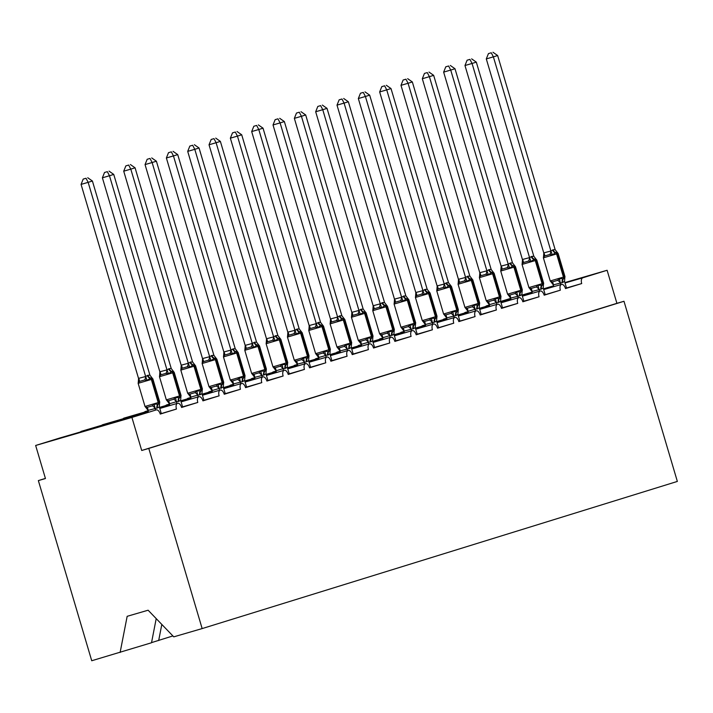 <?xml version="1.0" encoding="UTF-8"?>
<svg xmlns="http://www.w3.org/2000/svg" width="713" height="713" viewBox="0 0 713 713"><rect width="100%" height="100%" fill="white"/><g stroke="black" fill="none" stroke-linecap="round" stroke-linejoin="round"><path stroke-width="1.07" d="M156.209 618.626L151.512 642.761L91.727 660.746L38.359 480.589L45.445 478.53L35.65 445.473L59.963 437.942A5.169 2.683 73.8 0 1 59.99 437.934A5.169 2.683 73.8 0 1 60.008 437.934M45.409 478.414L38.359 480.589M564.901 282.571L607.111 270.272L616.905 303.328L141.709 450.482L131.914 417.426L156.236 409.904A5.169 2.683 73.8 0 0 156.236 409.904A5.169 2.683 73.8 0 1 160.256 414.066L176.468 409.048A5.169 2.683 -106.2 0 1 177.582 403.291A5.169 2.683 -106.2 0 1 181.592 407.462L197.795 402.444A5.169 2.683 -106.2 0 1 198.909 396.686A5.169 2.683 -106.2 0 1 202.92 400.858L219.123 395.84A5.169 2.683 -106.2 0 1 220.237 390.082A5.169 2.683 -106.2 0 1 224.247 394.253L240.45 389.236A5.169 2.683 -106.2 0 1 241.564 383.478A5.169 2.683 -106.2 0 1 245.575 387.649L261.787 382.631A5.169 2.683 -106.2 0 1 262.892 376.865A5.169 2.683 -106.2 0 1 266.903 381.045L283.114 376.018A5.169 2.683 -106.2 0 1 284.229 370.261A5.169 2.683 -106.2 0 1 288.23 374.441L304.442 369.414A5.169 2.683 -106.2 0 1 305.556 363.657A5.169 2.683 -106.2 0 1 309.558 367.837L325.77 362.81A5.169 2.683 -106.2 0 1 326.884 357.053A5.169 2.683 -106.2 0 1 330.885 361.224L347.097 356.206A5.169 2.683 -106.2 0 1 348.211 350.448A5.169 2.683 -106.2 0 1 352.213 354.619L368.425 349.602A5.169 2.683 -106.2 0 1 369.539 343.844A5.169 2.683 -106.2 0 1 373.541 348.015L389.753 342.998A5.169 2.683 -106.2 0 1 390.867 337.24A5.169 2.683 -106.2 0 1 394.868 341.411L411.08 336.393A5.169 2.683 -106.2 0 1 412.194 330.636A5.169 2.683 -106.2 0 1 416.205 334.807L432.408 329.789A5.169 2.683 -106.2 0 1 433.522 324.032A5.169 2.683 -106.2 0 1 437.532 328.203L453.735 323.185A5.169 2.683 -106.2 0 1 454.849 317.428A5.169 2.683 -106.2 0 1 458.86 321.599L475.063 316.581A5.169 2.683 -106.2 0 1 476.177 310.823A5.169 2.683 -106.2 0 1 480.188 314.994L496.4 309.977A5.169 2.683 -106.2 0 1 497.505 304.219A5.169 2.683 -106.2 0 1 501.515 308.39L517.727 303.373A5.169 2.683 -106.2 0 1 518.841 297.615A5.169 2.683 -106.2 0 1 522.843 301.786L539.055 296.768A5.169 2.683 -106.2 0 1 540.169 291.011A5.169 2.683 -106.2 0 1 544.171 295.182L560.382 290.164L544.126 295.022M560.382 290.164A5.169 2.683 -106.2 0 1 561.496 284.407A5.169 2.683 -106.2 0 1 565.498 288.578L581.71 283.56L566.505 287.981M581.71 283.56A5.169 2.683 -106.2 0 1 582.797 277.803L565.026 282.981M539.055 296.768L523.85 301.198M517.727 303.373L502.522 307.802M496.4 309.977L481.195 314.406M475.063 316.581L458.807 321.447M453.735 323.185L437.479 328.051M432.408 329.789L417.203 334.219M411.08 336.393L395.875 340.823M389.753 342.998L374.548 347.427M368.425 349.602L353.22 354.031M347.097 356.206L331.893 360.635M325.77 362.81L310.565 367.24M304.442 369.414L289.237 373.844M283.114 376.018L267.91 380.448M261.787 382.631L246.582 387.052M240.45 389.236L225.255 393.665M219.123 395.84L203.918 400.269M197.795 402.444L182.59 406.873M151.539 642.618L172.885 635.934M148.42 411.784L129.383 417.328M130.488 417.399L59.963 437.942M176.468 409.048L160.211 413.914M566.514 288.016L565.454 288.417M523.859 301.225L522.798 301.635M502.531 307.829L501.471 308.239M481.204 314.433L480.143 314.843M417.212 334.245L416.151 334.655M395.884 340.85L394.824 341.26M374.557 347.454L373.496 347.864M353.229 354.067L352.169 354.468M331.901 360.671L330.841 361.072M310.574 367.275L309.513 367.676M289.246 373.879L288.186 374.28M267.919 380.484L266.858 380.885M246.591 387.088L245.53 387.489M225.263 393.692L224.194 394.093M203.927 400.296L202.866 400.706M182.599 406.9L181.539 407.31M158.678 640.541L161.815 624.436M607.111 270.272L582.797 277.803M464.368 313.087A5.169 2.683 -106.2 0 1 465.224 312.446L468.022 311.634M485.696 306.483A5.169 2.683 -106.2 0 1 486.533 305.85L489.341 304.977M510.668 298.373L500.651 301.474M80.453 431.971A5.169 2.683 -106.2 0 1 81.318 431.329L148.322 411.463M101.79 425.367A5.169 2.683 -106.2 0 1 102.645 424.725L148.313 411.419M123.117 418.763A5.169 2.683 -106.2 0 1 123.973 418.121L148.206 411.062M144.445 412.159A5.169 2.683 -106.2 0 1 145.3 411.517L148.099 410.706M165.773 405.554A5.169 2.683 -106.2 0 1 166.628 404.913L169.427 404.102M187.1 398.95A5.169 2.683 -106.2 0 1 187.956 398.309L190.754 397.489M208.428 392.346A5.169 2.683 -106.2 0 1 209.283 391.704L212.082 390.884M229.755 385.742A5.169 2.683 -106.2 0 1 230.611 385.1L233.409 384.28M251.083 379.138A5.169 2.683 -106.2 0 1 251.939 378.496L254.737 377.676M272.411 372.534A5.169 2.683 -106.2 0 1 273.275 371.892L276.065 371.072M293.738 365.929A5.169 2.683 -106.2 0 1 294.603 365.288L297.401 364.468M315.066 359.316A5.169 2.683 -106.2 0 1 315.93 358.675L318.729 357.864M336.402 352.712A5.169 2.683 -106.2 0 1 337.258 352.07L340.056 351.259M357.73 346.108A5.169 2.683 -106.2 0 1 358.586 345.466L361.384 344.655M379.058 339.504A5.169 2.683 -106.2 0 1 379.913 338.862L382.712 338.051M400.385 332.9A5.169 2.683 -106.2 0 1 401.241 332.258L404.039 331.447M421.713 326.296A5.169 2.683 -106.2 0 1 422.568 325.654L425.367 324.843M443.04 319.691A5.169 2.683 -106.2 0 1 443.896 319.05L446.695 318.239M616.905 303.328L623.982 301.269L677.35 481.427L202.153 628.581L173.767 636.852L148.117 610.212L127.164 616.317L120.114 652.484M131.914 417.426L35.65 445.473M202.153 628.581L148.785 448.424L141.709 450.482M522.032 295.057L532.103 292.125M543.466 288.818L553.538 285.886M623.982 301.269L148.785 448.424M157.573 407.925A3.797 3.244 72.8 0 1 158.357 404.137L159.56 403.469L159.302 406.856L157.573 407.925L148.063 410.385L145.292 406.74L147.003 407.399L152.315 405.857L154.133 404.164L158.357 404.137A1.72 1.471 -107.2 0 0 158.714 402.426L159.73 402.087L159.552 403.478M147.903 375.27A3.797 3.244 72.8 0 0 150.621 378.033A1.72 1.471 -107.2 0 1 151.86 379.28L152.876 378.951L152.021 377.908L150.621 378.033L147.092 380.377L144.641 379.94L139.329 381.491L138.242 382.952L138.58 378.371L145.657 376.5L147.903 375.27L149.926 375.181L92.414 181.022L88.145 182.341L145.612 376.348M86.023 178.268L83.198 179.088L86.023 178.268L88.145 182.341L81.068 184.409L138.536 378.407M155.603 410.082L155.086 408.326M148.527 412.141L148.001 410.385M161.298 413.576L159.302 406.856M155.033 408.175L154.133 404.164M145.791 407.426L145.292 406.74M152.029 377.917L149.926 375.181M147.092 380.377L145.657 376.5M138.295 382.079L138.242 382.952M92.414 181.022L87.735 177.742M83.198 179.088L81.068 184.409M182.626 406.971L180.63 400.251L178.901 401.321A3.797 3.244 72.8 0 1 179.685 397.533L180.888 396.865L181.057 395.483L180.041 395.822A1.72 1.471 -107.2 0 1 179.685 397.533L175.46 397.56L173.642 399.253L168.33 400.795L166.619 400.136L169.4 403.781A3.797 1.863 94 0 0 168.33 400.795M169.231 368.666A3.797 3.244 72.8 0 0 171.949 371.428A1.72 1.471 -107.2 0 1 173.188 372.676L174.204 372.346L173.348 371.304L171.949 371.428L168.42 373.772L165.969 373.336L160.657 374.886L159.569 376.348L159.908 371.767L166.985 369.895L169.231 368.666L171.254 368.568L113.741 174.418L109.472 175.737L166.94 369.744M107.351 171.664L104.526 172.484L107.351 171.664L109.472 175.737L102.396 177.804L159.864 371.803M176.931 403.478L176.414 401.713L169.4 403.781M169.854 405.537L169.329 403.781M178.901 401.321L176.414 401.713M180.897 396.847L180.63 400.251M176.369 401.571L175.46 397.56M167.118 400.822L166.619 400.136M173.419 371.384L171.254 368.568M168.42 373.772L166.985 369.895M159.623 375.475L159.569 376.348M113.741 174.418L109.062 171.138M104.526 172.484L102.396 177.804M203.954 400.367L201.966 393.638L200.228 394.717A3.797 3.244 72.8 0 1 201.013 390.929L202.216 390.261L202.385 388.879L201.369 389.218A1.72 1.471 -107.2 0 1 201.013 390.929L196.788 390.956L194.97 392.649L189.658 394.191L187.947 393.531L190.727 397.177A3.797 1.863 94 0 0 189.658 394.191M190.558 362.061A3.797 3.244 72.8 0 0 193.276 364.824A1.72 1.471 -107.2 0 1 194.515 366.072L195.531 365.742L194.676 364.7L193.276 364.824L189.747 367.168L187.296 366.732L181.984 368.282L180.897 369.744L181.245 365.163L188.312 363.291L190.558 362.061L192.581 361.963L135.069 167.813L130.8 169.133L188.268 363.14M128.688 165.059L125.853 165.879L128.688 165.059L130.8 169.133L123.723 171.191L181.191 365.199M198.259 396.874L197.742 395.109L190.727 397.177M191.182 398.932L190.656 397.177M200.228 394.717L197.742 395.109M202.207 390.269L201.966 393.638M197.697 394.966L196.788 390.956M188.446 394.218L187.947 393.531M194.747 364.78L192.581 361.963M189.747 367.168L188.312 363.291M180.95 368.871L180.897 369.744M135.069 167.813L130.39 164.534M125.853 165.879L123.723 171.191M219.586 390.269L219.069 388.505L211.993 390.572L209.274 386.927L210.986 387.587L216.297 386.045L218.125 384.352L221.832 384.485L223.534 383.665M211.886 355.457A3.797 3.244 72.8 0 0 214.604 358.211A1.72 1.471 -107.2 0 1 215.843 359.468L216.859 359.138L216.003 358.095L214.604 358.211L211.075 360.564L208.624 360.127L203.312 361.678L202.225 363.14L202.572 358.559L209.64 356.687L211.886 355.457L213.909 355.359L156.397 161.209L152.127 162.528L209.595 356.536M150.015 158.455L147.181 159.275L150.015 158.455L152.127 162.528L145.051 164.587L202.519 358.594M212.51 392.328L211.993 390.572M225.281 393.763L223.294 387.034L219.069 388.505M223.552 383.639L223.294 387.034M219.025 388.362L218.125 384.352M209.774 387.614L209.274 386.927M216.075 358.176L213.909 355.359M211.075 360.564L209.64 356.687M202.278 362.266L202.225 363.14M156.397 161.209L151.717 157.929M147.181 159.275L145.051 164.587M242.883 381.5A3.797 3.244 72.8 0 1 243.668 377.721L244.871 377.043L244.621 380.43L242.883 381.5L233.383 383.968L230.602 380.323L232.322 380.983L237.625 379.432L239.452 377.747L243.668 377.721A1.72 1.471 -107.2 0 0 244.024 376.001L245.04 375.671L244.862 377.061M233.213 348.853A3.797 3.244 72.8 0 0 235.932 351.607A1.72 1.471 -107.2 0 1 237.171 352.864L238.187 352.534L237.331 351.491L235.932 351.607L232.402 353.96L229.951 353.523L224.64 355.074L223.552 356.536L223.9 351.955L230.967 350.083L233.213 348.853L235.237 348.755L177.724 154.605L173.455 155.924L230.923 349.931M171.343 151.851L168.509 152.671L171.343 151.851L173.455 155.924L166.379 157.983L223.846 351.99M240.914 383.665L240.397 381.901M233.837 385.724L233.32 383.968M246.609 387.159L244.621 380.43M240.352 381.758L239.452 377.747M231.101 381.009L230.602 380.323M237.402 351.562L235.237 348.755M232.402 353.96L230.967 350.083M223.606 355.653L223.552 356.536M177.724 154.605L173.045 151.325M168.509 152.671L166.379 157.983M264.211 374.895A3.797 3.244 72.8 0 1 264.995 371.116L266.199 370.439L265.949 373.826L264.211 374.895L254.71 377.364L251.93 373.719L253.65 374.378L258.962 372.828L260.78 371.143L264.995 371.116A1.72 1.471 -107.2 0 0 265.352 369.396L266.377 369.067L266.19 370.457M254.541 342.249A3.797 3.244 72.8 0 0 257.259 345.003A1.72 1.471 -107.2 0 1 258.498 346.26L259.523 345.93L258.659 344.887L257.259 345.003L253.73 347.356L251.279 346.919L245.967 348.461L244.88 349.931L245.227 345.35L252.295 343.479L254.541 342.249L256.564 342.151L199.052 148.001L194.783 149.32L252.25 343.327M192.67 145.247L189.836 146.067L192.67 145.247L194.783 149.32L187.706 151.379L245.174 345.386M262.241 377.061L261.724 375.296M255.165 379.12L254.648 377.364M267.936 380.555L265.949 373.826M261.68 375.154L260.78 371.143M252.429 374.405L251.93 373.719M258.667 344.887L256.564 342.151M253.73 347.356L252.295 343.479M244.933 349.049L244.88 349.931M199.052 148.001L194.373 144.712M189.836 146.067L187.706 151.379M289.264 373.951L287.277 367.222L285.539 368.291A3.797 3.244 72.8 0 1 286.323 364.512L287.526 363.835L287.704 362.462L286.679 362.792A1.72 1.471 -107.2 0 1 286.323 364.512L282.107 364.53L280.289 366.224L274.977 367.774L273.257 367.115L276.038 370.76A3.797 1.863 94 0 0 274.977 367.774M275.869 335.645A3.797 3.244 72.8 0 0 278.587 338.399A1.72 1.471 -107.2 0 1 279.826 339.655L280.851 339.326L279.986 338.283L278.587 338.399L275.058 340.752L272.607 340.315L267.295 341.857L266.216 343.327L266.555 338.746L273.623 336.866L275.869 335.645L277.892 335.547L220.379 141.397L216.11 142.716L273.578 336.723M213.998 138.643L211.173 139.463L213.998 138.643L216.11 142.716L209.034 144.775L266.502 338.782M283.578 370.457L283.052 368.692L276.038 370.76M276.492 372.516L275.976 370.76M285.539 368.291L283.052 368.692M287.535 363.817L287.277 367.222M283.008 368.55L282.107 364.53M273.756 367.801L273.257 367.115M280.057 338.354L277.892 335.547M275.058 340.752L273.623 336.866M266.261 342.445L266.216 343.327M220.379 141.397L215.7 138.108M211.173 139.463L209.034 144.775M306.866 361.687A3.797 3.244 72.8 0 1 307.651 357.908L308.854 357.231L308.604 360.618L306.866 361.687L297.366 364.156L294.585 360.511L296.305 361.17L301.617 359.619L303.435 357.926L307.651 357.908A1.72 1.471 -107.2 0 0 308.007 356.188L309.032 355.858L308.854 357.249M297.196 329.041A3.797 3.244 72.8 0 0 299.915 331.795A1.72 1.471 -107.2 0 1 301.153 333.051L302.178 332.721L301.314 331.679L299.915 331.795L296.385 334.147L293.934 333.711L288.631 335.253L287.544 336.723L287.883 332.142L294.95 330.262L297.196 329.041L299.219 328.943L241.707 134.793L237.447 136.112L294.915 330.119M235.326 132.039L232.5 132.859L235.326 132.039L237.447 136.112L230.361 138.17L287.829 332.178M304.906 363.853L304.38 362.088M297.82 365.912L297.303 364.147M310.592 367.347L308.604 360.618M304.335 361.937L303.435 357.926M295.093 361.197L294.585 360.511M301.394 331.75L299.219 328.943M296.385 334.147L294.95 330.262M287.589 335.841L287.544 336.723M241.707 134.793L237.028 131.504M232.5 132.859L230.361 138.17M326.233 357.249L325.707 355.484L318.631 357.543L315.912 353.906L317.633 354.566L322.944 353.015L324.763 351.322L328.47 351.464L330.181 350.644M318.524 322.436A3.797 3.244 72.8 0 0 321.251 325.19A1.72 1.471 -107.2 0 1 322.481 326.447L323.506 326.117L322.641 325.075L321.251 325.19L317.713 327.534L315.271 327.107L309.959 328.648L308.872 330.119L309.21 325.538L316.278 323.657L318.524 322.436L320.547 322.338L263.035 128.18L258.774 129.508L316.242 323.515M256.653 125.426L253.828 126.254L256.653 125.426L258.774 129.508L251.689 131.566L309.157 325.574M319.157 359.307L318.631 357.543M331.919 360.742L329.932 354.013L325.707 355.484M330.19 350.609L329.932 354.013M325.663 355.332L324.763 351.322M316.42 354.593L315.912 353.906M322.722 325.146L320.547 322.338M317.713 327.534L316.278 323.657M308.925 329.237L308.872 330.119M263.035 128.18L258.356 124.9M253.828 126.254L251.689 131.566M349.53 348.479A3.797 3.244 72.8 0 1 350.315 344.7L351.518 344.022L351.259 347.409L349.53 348.479L340.021 350.948L337.24 347.293L338.96 347.962L344.272 346.411L346.09 344.718L350.315 344.7A1.72 1.471 -107.2 0 0 350.662 342.98L351.687 342.65L351.509 344.031M339.851 315.823A3.797 3.244 72.8 0 0 342.579 318.586A1.72 1.471 -107.2 0 1 343.809 319.843L344.834 319.513L343.969 318.47L342.579 318.586L339.049 320.93L336.598 320.502L331.287 322.044L330.199 323.515L330.538 318.934L337.606 317.053L339.851 315.823L341.875 315.734L284.362 121.575L280.102 122.903L337.57 316.911M277.981 118.821L275.156 119.65L277.981 118.821L280.102 122.903L273.026 124.962L330.484 318.969M347.561 350.636L347.035 348.88M340.484 352.703L339.958 350.939M353.247 354.129L351.259 347.409M346.99 348.728L346.09 344.718M337.748 347.98L337.24 347.293M344.049 318.542L341.875 315.734M339.049 320.93L337.606 317.053M330.253 322.632L330.199 323.515M284.362 121.575L279.683 118.296M275.156 119.65L273.026 124.962M374.583 347.525L372.587 340.805L370.858 341.875A3.797 3.244 72.8 0 1 371.642 338.096L372.846 337.418L373.015 336.046L371.999 336.376A1.72 1.471 -107.2 0 1 371.642 338.096L367.418 338.114L365.6 339.807L360.288 341.358L358.568 340.689L361.348 344.343A3.797 1.863 94 0 0 360.288 341.358M361.188 309.219A3.797 3.244 72.8 0 0 363.906 311.982A1.72 1.471 -107.2 0 1 365.145 313.239L366.161 312.9L365.306 311.866L363.906 311.982L360.377 314.326L357.926 313.898L352.614 315.44L351.527 316.911L351.865 312.33L358.942 310.449L361.188 309.219L363.202 309.13L305.69 114.971L301.43 116.299L358.897 310.298M299.308 112.217L296.483 113.046L299.308 112.217L301.43 116.299L294.353 118.358L351.821 312.365M368.888 344.031L368.363 342.276L361.348 344.343M361.812 346.099L361.286 344.334M370.858 341.875L368.363 342.276M372.854 337.401L372.587 340.805M368.318 342.124L367.418 338.114M359.076 341.375L358.568 340.689M365.377 311.938L363.202 309.13M360.377 314.326L358.942 310.449M351.58 316.028L351.527 316.911M305.69 114.971L301.011 111.691M296.483 113.046L294.353 118.358M395.911 340.921L393.915 334.201L392.186 335.27A3.797 3.244 72.8 0 1 392.97 331.492L394.173 330.814L394.342 329.442L393.326 329.771A1.72 1.471 -107.2 0 1 392.97 331.492L388.745 331.509L386.927 333.203L381.615 334.754L379.904 334.085L382.676 337.739A3.797 1.863 94 0 0 381.615 334.754M382.516 302.615A3.797 3.244 72.8 0 0 385.234 305.378A1.72 1.471 -107.2 0 1 386.473 306.635L387.489 306.296L386.633 305.262L385.234 305.378L381.705 307.722L379.254 307.285L373.942 308.836L372.854 310.298L373.193 305.725L380.27 303.845L382.516 302.615L384.539 302.526L327.026 108.367L322.757 109.695L380.225 303.693M320.636 105.613L317.811 106.442L320.636 105.613L322.757 109.695L315.681 111.754L373.149 305.761M390.216 337.427L389.699 335.671L382.676 337.739M383.139 339.495L382.614 337.73M392.186 335.27L389.699 335.671M394.182 330.796L393.915 334.201M389.646 335.52L388.745 331.509M380.403 334.771L379.904 334.085M386.704 305.333L384.539 302.526M381.705 307.722L380.27 303.845M372.908 309.424L372.854 310.298M327.026 108.367L322.347 105.087M317.811 106.442L315.681 111.754M413.513 328.666A3.797 3.244 72.8 0 1 414.298 324.887L415.501 324.21L415.242 327.597L413.513 328.666L404.004 331.135L401.232 327.481L402.943 328.149L408.255 326.599L410.073 324.905L414.298 324.887A1.72 1.471 -107.2 0 0 414.654 323.167L415.67 322.837L415.492 324.219M403.843 296.011A3.797 3.244 72.8 0 0 406.562 298.774A1.72 1.471 -107.2 0 1 407.8 300.03L408.816 299.692L407.961 298.658L406.562 298.774L403.032 301.118L400.581 300.681L395.269 302.232L394.182 303.693L394.521 299.112L401.597 297.241L403.843 296.011L405.866 295.922L348.354 101.763L344.085 103.082L401.553 297.089M341.964 99.009L339.138 99.838L341.964 99.009L344.085 103.082L337.008 105.15L394.476 299.157M411.544 330.823L411.027 329.067M404.467 332.891L403.941 331.126M417.239 334.317L415.242 327.597M410.973 328.916L410.073 324.905M401.731 328.167L401.232 327.481M408.032 298.729L405.866 295.922M403.032 301.118L401.597 297.241M394.236 302.82L394.182 303.693M348.354 101.763L343.675 98.483M339.138 99.838L337.008 105.15M434.841 322.062A3.797 3.244 72.8 0 1 435.625 318.283L436.828 317.606L436.579 320.993L434.841 322.062L425.34 324.531L422.559 320.877L424.271 321.536L429.582 319.994L431.401 318.301L435.625 318.283A1.72 1.471 -107.2 0 0 435.982 316.563L436.998 316.233L436.819 317.615M425.171 289.407A3.797 3.244 72.8 0 0 427.889 292.17A1.72 1.471 -107.2 0 1 429.128 293.426L430.144 293.088L429.288 292.054L427.889 292.17L424.36 294.514L421.909 294.077L416.597 295.628L415.51 297.089L415.857 292.508L422.925 290.637L425.171 289.407L427.194 289.318L369.682 95.159L365.413 96.478L422.88 290.485M363.3 92.405L360.466 93.234L363.3 92.405L365.413 96.478L358.336 98.546L415.804 292.553M432.871 324.219L432.354 322.463M425.795 326.287L425.269 324.522M438.566 327.713L436.579 320.993M432.31 322.312L431.401 318.301M423.059 321.563L422.559 320.877M429.297 292.054L427.194 289.318M424.36 294.514L422.925 290.637M415.563 296.216L415.51 297.089M369.682 95.159L365.003 91.879M360.466 93.234L358.336 98.546M456.168 315.458A3.797 3.244 72.8 0 1 456.953 311.679L458.156 311.002L457.906 314.388L456.168 315.458L446.668 317.927L443.887 314.273L445.598 314.932L450.91 313.39L452.737 311.697L456.953 311.679A1.72 1.471 -107.2 0 0 457.309 309.959L458.325 309.629L458.147 311.011M446.498 282.803A3.797 3.244 72.8 0 0 449.217 285.565A1.72 1.471 -107.2 0 1 450.456 286.813L451.472 286.483L450.616 285.441L449.217 285.565L445.687 287.909L443.236 287.473L437.925 289.023L436.837 290.485L437.185 285.904L444.252 284.032L446.498 282.803L448.522 282.713L391.009 88.555L386.74 89.874L444.208 283.881M384.628 85.801L381.794 86.63L384.628 85.801L386.74 89.874L379.664 91.941L437.131 285.949M454.199 317.615L453.682 315.859M447.122 319.682L446.605 317.918M459.894 321.108L457.906 314.388M453.637 315.707L452.737 311.697M444.386 314.959L443.887 314.273M450.687 285.521L448.522 282.713M445.687 287.909L444.252 284.032M436.891 289.612L436.837 290.485M391.009 88.555L386.33 85.275M381.794 86.63L379.664 91.941M481.222 314.504L479.234 307.784L477.496 308.854A3.797 3.244 72.8 0 1 478.28 305.075L479.484 304.398L479.653 303.016L478.637 303.355A1.72 1.471 -107.2 0 1 478.28 305.075L474.065 305.093L472.238 306.786L466.935 308.328L465.215 307.668L467.995 311.314A3.797 1.863 94 0 0 466.935 308.328M467.826 276.198A3.797 3.244 72.8 0 0 470.544 278.961A1.72 1.471 -107.2 0 1 471.783 280.209L472.799 279.879L471.944 278.836L470.544 278.961L467.015 281.305L464.564 280.869L459.252 282.419L458.165 283.881L458.512 279.3L465.58 277.428L467.826 276.198L469.849 276.109L412.337 81.95L408.068 83.269L465.536 277.277M405.955 79.196L403.121 80.016L405.955 79.196L408.068 83.269L400.991 85.337L458.459 279.344M475.526 311.011L475.01 309.255L467.995 311.314M468.45 313.069L467.933 311.314M477.496 308.854L475.01 309.255M479.493 304.38L479.234 307.784M474.965 309.103L474.065 305.093M465.714 308.355L465.215 307.668M472.015 278.917L469.849 276.109M467.015 281.305L465.58 277.428M458.218 283.008L458.165 283.881M412.337 81.95L407.658 78.671M403.121 80.016L400.991 85.337M502.549 307.9L500.562 301.18L498.824 302.25A3.797 3.244 72.8 0 1 499.608 298.462L500.811 297.793L500.989 296.412L499.965 296.751A1.72 1.471 -107.2 0 1 499.608 298.462L495.392 298.489L493.565 300.182L488.262 301.724L486.542 301.064L489.323 304.709A3.797 1.863 94 0 0 488.262 301.724M489.154 269.594A3.797 3.244 72.8 0 0 491.872 272.357A1.72 1.471 -107.2 0 1 493.111 273.605L494.127 273.275L493.271 272.232L491.872 272.357L488.343 274.701L485.892 274.264L480.58 275.815L479.493 277.277L479.84 272.696L486.908 270.824L489.154 269.594L491.177 269.505L433.664 75.346L429.395 76.665L486.863 270.673M427.283 72.592L424.449 73.412L427.283 72.592L429.395 76.665L422.319 78.733L479.787 272.731M496.854 304.406L496.337 302.651L489.323 304.709M489.778 306.465L489.261 304.709M498.824 302.25L496.337 302.651M500.82 297.776L500.562 301.18M496.293 302.499L495.392 298.489M487.041 301.751L486.542 301.064M493.343 272.313L491.177 269.505M488.343 274.701L486.908 270.824M479.546 276.403L479.493 277.277M433.664 75.346L428.985 72.066M424.449 73.412L422.319 78.733M520.151 295.645A3.797 3.244 72.8 0 1 520.936 291.858L522.139 291.189L521.889 294.567L520.151 295.645L510.651 298.105L507.87 294.46L509.59 295.12L514.902 293.578L516.72 291.884L520.936 291.858A1.72 1.471 -107.2 0 0 521.292 290.146L522.317 289.808L522.13 291.198M510.481 262.99A3.797 3.244 72.8 0 0 513.2 265.753A1.72 1.471 -107.2 0 1 514.438 267.001L515.463 266.671L514.599 265.628L513.2 265.753L509.67 268.097L507.219 267.66L501.907 269.211L500.82 270.673L501.168 266.092L508.235 264.22L510.481 262.99L512.504 262.892L454.992 68.742L450.723 70.061L508.191 264.068M448.611 65.988L445.785 66.808L448.611 65.988L450.723 70.061L443.646 72.12L501.114 266.127M518.191 297.802L517.665 296.038M511.105 299.861L510.588 298.105M523.877 301.296L521.889 294.567M517.62 295.895L516.72 291.884M508.369 295.146L507.87 294.46M514.67 265.708L512.504 262.892M509.67 268.097L508.235 264.22M500.874 269.799L500.82 270.673M454.992 68.742L450.313 65.462M445.785 66.808L443.646 72.12M541.479 289.032A3.797 3.244 72.8 0 1 542.263 285.253L543.466 284.585L543.217 287.963L541.479 289.032L531.978 291.501L529.198 287.856L530.918 288.515L536.229 286.974L538.048 285.28L542.263 285.253A1.72 1.471 -107.2 0 0 542.62 283.542L543.645 283.204L543.466 284.594M531.809 256.386A3.797 3.244 72.8 0 0 534.527 259.14A1.72 1.471 -107.2 0 1 535.766 260.397L536.791 260.067L535.926 259.024L534.527 259.14L530.998 261.493L528.547 261.056L523.244 262.607L522.157 264.068L522.495 259.487L529.563 257.616L531.809 256.386L533.832 256.288L476.32 62.138L472.059 63.457L529.518 257.464M469.938 59.384L467.113 60.204L469.938 59.384L472.059 63.457L464.974 65.516L522.442 259.523M539.518 291.198L538.992 289.433M532.433 293.257L531.916 291.501M545.204 294.692L543.217 287.963M538.948 289.291L538.048 285.28M529.706 288.542L529.198 287.856M535.935 259.033L533.832 256.288M530.998 261.493L529.563 257.616M522.201 263.195L522.157 264.068M476.32 62.138L471.641 58.858M467.113 60.204L464.974 65.516M562.815 282.428A3.797 3.244 72.8 0 1 563.591 278.649L564.794 277.972L564.544 281.359L562.815 282.428L553.306 284.897L550.525 281.252L552.245 281.911L557.557 280.369L559.375 278.676L563.591 278.649A1.72 1.471 -107.2 0 0 563.947 276.929L564.972 276.599L564.794 277.99M553.136 249.782A3.797 3.244 72.8 0 0 555.864 252.536A1.72 1.471 -107.2 0 1 557.094 253.792L558.119 253.463L557.254 252.42L555.864 252.536L552.325 254.889L549.883 254.452L544.572 256.003L543.484 257.464L543.823 252.883L550.891 251.012L553.136 249.782L555.16 249.684L497.647 55.534L493.387 56.853L550.855 250.86M491.266 52.78L488.441 53.6L491.266 52.78L493.387 56.853L486.302 58.912L543.769 252.919M560.846 284.594L560.32 282.829M553.769 286.653L553.243 284.897M566.532 288.088L564.544 281.359M560.275 282.687L559.375 278.676M551.033 281.938L550.525 281.252M557.263 252.429L555.16 249.684M552.325 254.889L550.891 251.012M543.529 256.582L543.484 257.464M497.647 55.534L492.968 52.254M488.441 53.6L486.302 58.912M553.662 286.296L543.591 289.228M532.219 292.535L522.157 295.467M510.784 298.783L500.722 301.715M489.35 305.03L486.533 305.85M147.386 375.43A3.797 3.244 72.8 0 0 150.104 378.184A1.72 1.471 72.8 0 1 151.343 379.441L138.153 383.318L145.006 406.463L158.714 402.426L151.86 379.28L151.343 379.441L158.197 402.578A1.72 1.471 72.8 0 1 157.84 404.298A3.797 3.244 72.8 0 0 157.056 408.077M155.033 408.362A3.797 1.881 53.4 0 0 152.315 405.857M148.063 410.385A3.797 1.863 94 0 0 147.003 407.399M144.641 379.94A3.797 1.863 94 0 0 145.55 376.348M139.329 381.491A3.797 1.881 53.4 0 0 138.58 378.371M168.714 368.826A3.797 3.244 72.8 0 0 171.441 371.58A1.72 1.471 72.8 0 1 172.671 372.837L159.48 376.714L166.334 399.859L180.041 395.822L173.188 372.676L172.671 372.837L179.524 395.973A1.72 1.471 72.8 0 1 179.168 397.694A3.797 3.244 72.8 0 0 178.384 401.472M176.361 401.758A3.797 1.881 53.4 0 0 173.642 399.253M165.969 373.336A3.797 1.863 94 0 0 166.878 369.744M160.657 374.886A3.797 1.881 53.4 0 0 159.908 371.767M190.041 362.222A3.797 3.244 72.8 0 0 192.768 364.976A1.72 1.471 72.8 0 1 193.998 366.232L180.808 370.109L187.662 393.255L201.369 389.218L194.515 366.072L193.998 366.232L200.852 389.369A1.72 1.471 72.8 0 1 200.496 391.089A3.797 3.244 72.8 0 0 199.72 394.868M197.688 395.154A3.797 1.881 53.4 0 0 194.97 392.649M187.296 366.732A3.797 1.863 94 0 0 188.205 363.131M181.984 368.282A3.797 1.881 53.4 0 0 181.245 365.163M221.556 388.104A3.797 3.244 72.8 0 1 222.34 384.325A1.72 1.471 -107.2 0 0 222.697 382.614L223.713 382.275L223.543 383.647M211.369 355.618A3.797 3.244 72.8 0 0 214.096 358.372A1.72 1.471 72.8 0 1 215.326 359.628L202.136 363.505L208.989 386.642L222.697 382.614L215.843 359.468L215.326 359.628L222.189 382.765A1.72 1.471 72.8 0 1 221.832 384.485A3.797 3.244 72.8 0 0 221.048 388.264M219.016 388.549A3.797 1.881 53.4 0 0 216.297 386.045M212.055 390.572A3.797 1.863 94 0 0 210.986 387.587M208.624 360.127A3.797 1.863 94 0 0 209.533 356.527M203.312 361.678A3.797 1.881 53.4 0 0 202.572 358.559M232.705 349.014A3.797 3.244 72.8 0 0 235.424 351.767A1.72 1.471 72.8 0 1 236.663 353.024L223.463 356.901L230.317 380.038L233.757 379.075L244.024 376.001L237.171 352.864L236.663 353.024L243.516 376.161A1.72 1.471 72.8 0 1 243.16 377.881A3.797 3.244 72.8 0 0 242.375 381.66M240.343 381.945A3.797 1.881 53.4 0 0 237.625 379.432M233.383 383.968A3.797 1.863 94 0 0 232.322 380.983M229.951 353.523A3.797 1.863 94 0 0 230.86 349.923M224.64 355.074A3.797 1.881 53.4 0 0 223.9 351.955M254.033 342.4A3.797 3.244 72.8 0 0 256.751 345.163A1.72 1.471 72.8 0 1 257.99 346.42L244.791 350.297L251.644 373.434L255.085 372.471L265.352 369.396L258.498 346.26L257.99 346.42L264.844 369.557A1.72 1.471 72.8 0 1 264.487 371.277A3.797 3.244 72.8 0 0 263.703 375.056M261.671 375.332A3.797 1.881 53.4 0 0 258.962 372.828M254.71 377.364A3.797 1.863 94 0 0 253.65 374.378M251.279 346.919A3.797 1.863 94 0 0 252.188 343.318M245.967 348.461A3.797 1.881 53.4 0 0 245.227 345.35M275.361 335.796A3.797 3.244 72.8 0 0 278.079 338.559A1.72 1.471 72.8 0 1 279.318 339.816L266.118 343.693L272.972 366.83L276.412 365.867L286.679 362.792L279.826 339.655L279.318 339.816L286.171 362.953A1.72 1.471 72.8 0 1 285.815 364.673A3.797 3.244 72.8 0 0 285.031 368.452M282.999 368.728A3.797 1.881 53.4 0 0 280.289 366.224M272.607 340.315A3.797 1.863 94 0 0 273.516 336.714M267.295 341.857A3.797 1.881 53.4 0 0 266.555 338.746M296.688 329.192A3.797 3.244 72.8 0 0 299.407 331.955A1.72 1.471 72.8 0 1 300.645 333.212L287.446 337.089L294.3 360.225L297.74 359.254L308.007 356.188L301.153 333.051L300.645 333.212L307.499 356.348A1.72 1.471 72.8 0 1 307.143 358.069A3.797 3.244 72.8 0 0 306.358 361.847M304.326 362.124A3.797 1.881 53.4 0 0 301.617 359.619M297.366 364.156A3.797 1.863 94 0 0 296.305 361.17M293.934 333.711A3.797 1.863 94 0 0 294.843 330.11M288.631 335.253A3.797 1.881 53.4 0 0 287.883 332.142M328.203 355.083A3.797 3.244 72.8 0 1 328.978 351.304A1.72 1.471 -107.2 0 0 329.335 349.584L330.36 349.254L330.181 350.627M318.016 322.588A3.797 3.244 72.8 0 0 320.734 325.351A1.72 1.471 72.8 0 1 321.973 326.607L308.774 330.484L315.627 353.621L319.067 352.65L329.335 349.584L322.481 326.447L321.973 326.607L328.827 349.744A1.72 1.471 72.8 0 1 328.47 351.464A3.797 3.244 72.8 0 0 327.686 355.243M325.663 355.52A3.797 1.881 53.4 0 0 322.944 353.015M318.693 357.552A3.797 1.863 94 0 0 317.633 354.566M315.271 327.107A3.797 1.863 94 0 0 316.171 323.506M309.959 328.648A3.797 1.881 53.4 0 0 309.21 325.538M339.343 315.984A3.797 3.244 72.8 0 0 342.062 318.747A1.72 1.471 72.8 0 1 343.301 320.003L330.101 323.88L336.964 347.017L340.395 346.046L350.662 342.98L343.809 319.843L343.301 320.003L350.154 343.14A1.72 1.471 72.8 0 1 349.798 344.86A3.797 3.244 72.8 0 0 349.014 348.639M346.99 348.915A3.797 1.881 53.4 0 0 344.272 346.411M340.021 350.948A3.797 1.863 94 0 0 338.96 347.962M336.598 320.502A3.797 1.863 94 0 0 337.507 316.902M331.287 322.044A3.797 1.881 53.4 0 0 330.538 318.934M360.671 309.38A3.797 3.244 72.8 0 0 363.389 312.142A1.72 1.471 72.8 0 1 364.628 313.399L351.438 317.276L358.291 340.413L361.732 339.441L371.999 336.376L365.145 313.239L364.628 313.399L371.482 336.536A1.72 1.471 72.8 0 1 371.125 338.256A3.797 3.244 72.8 0 0 370.341 342.035M368.318 342.311A3.797 1.881 53.4 0 0 365.6 339.807M357.926 313.898A3.797 1.863 94 0 0 358.835 310.298M352.614 315.44A3.797 1.881 53.4 0 0 351.865 312.33M381.999 302.775A3.797 3.244 72.8 0 0 384.717 305.538A1.72 1.471 72.8 0 1 385.956 306.786L372.765 310.672L379.619 333.809L383.059 332.837L393.326 329.771L386.473 306.635L385.956 306.786L392.81 329.932A1.72 1.471 72.8 0 1 392.453 331.652A3.797 3.244 72.8 0 0 391.669 335.431M389.646 335.707A3.797 1.881 53.4 0 0 386.927 333.203M379.254 307.285A3.797 1.863 94 0 0 380.163 303.693M373.942 308.836A3.797 1.881 53.4 0 0 373.193 305.725M403.326 296.171A3.797 3.244 72.8 0 0 406.054 298.934A1.72 1.471 72.8 0 1 407.283 300.182L394.093 304.068L400.947 327.205L404.387 326.233L414.654 323.167L407.8 300.03L407.283 300.182L414.137 323.328A1.72 1.471 72.8 0 1 413.781 325.048A3.797 3.244 72.8 0 0 412.996 328.827M410.973 329.103A3.797 1.881 53.4 0 0 408.255 326.599M404.004 331.135A3.797 1.863 94 0 0 402.943 328.149M400.581 300.681A3.797 1.863 94 0 0 401.49 297.089M395.269 302.232A3.797 1.881 53.4 0 0 394.521 299.112M424.654 289.567A3.797 3.244 72.8 0 0 427.381 292.33A1.72 1.471 72.8 0 1 428.611 293.578L415.421 297.464L422.274 320.6L425.714 319.629L435.982 316.563L429.128 293.426L428.611 293.578L435.465 316.724A1.72 1.471 72.8 0 1 435.108 318.435A3.797 3.244 72.8 0 0 434.333 322.223M432.301 322.499A3.797 1.881 53.4 0 0 429.582 319.994M425.34 324.531A3.797 1.863 94 0 0 424.271 321.536M421.909 294.077A3.797 1.863 94 0 0 422.818 290.485M416.597 295.628A3.797 1.881 53.4 0 0 415.857 292.508M445.981 282.963A3.797 3.244 72.8 0 0 448.709 285.726A1.72 1.471 72.8 0 1 449.939 286.974L436.748 290.851L443.602 313.996L457.309 309.959L450.456 286.813L449.939 286.974L456.792 310.119A1.72 1.471 72.8 0 1 456.445 311.831A3.797 3.244 72.8 0 0 455.66 315.618M453.628 315.895A3.797 1.881 53.4 0 0 450.91 313.39M446.668 317.927A3.797 1.863 94 0 0 445.598 314.932M443.236 287.473A3.797 1.863 94 0 0 444.146 283.881M437.925 289.023A3.797 1.881 53.4 0 0 437.185 285.904M467.318 276.359A3.797 3.244 72.8 0 0 470.036 279.113A1.72 1.471 72.8 0 1 471.275 280.369L458.076 284.246L464.929 307.392L478.637 303.355L471.783 280.209L471.275 280.369L478.129 303.515A1.72 1.471 72.8 0 1 477.772 305.226A3.797 3.244 72.8 0 0 476.988 309.005M474.956 309.29A3.797 1.881 53.4 0 0 472.238 306.786M464.564 280.869A3.797 1.863 94 0 0 465.473 277.277M459.252 282.419A3.797 1.881 53.4 0 0 458.512 279.3M488.646 269.755A3.797 3.244 72.8 0 0 491.364 272.509A1.72 1.471 72.8 0 1 492.603 273.765L479.403 277.642L486.257 300.788L499.965 296.751L493.111 273.605L492.603 273.765L499.456 296.902A1.72 1.471 72.8 0 1 499.1 298.622A3.797 3.244 72.8 0 0 498.316 302.401M496.284 302.686A3.797 1.881 53.4 0 0 493.565 300.182M485.892 274.264A3.797 1.863 94 0 0 486.801 270.673M480.58 275.815A3.797 1.881 53.4 0 0 479.84 272.696M509.973 263.15A3.797 3.244 72.8 0 0 512.692 265.904A1.72 1.471 72.8 0 1 513.93 267.161L500.731 271.038L507.585 294.184L521.292 290.146L514.438 267.001L513.93 267.161L520.784 290.298A1.72 1.471 72.8 0 1 520.428 292.018A3.797 3.244 72.8 0 0 519.643 295.797M517.611 296.082A3.797 1.881 53.4 0 0 514.902 293.578M510.651 298.105A3.797 1.863 94 0 0 509.59 295.12M507.219 267.66A3.797 1.863 94 0 0 508.128 264.06M501.907 269.211A3.797 1.881 53.4 0 0 501.168 266.092M531.301 256.546A3.797 3.244 72.8 0 0 534.019 259.3A1.72 1.471 72.8 0 1 535.258 260.557L522.059 264.434L528.912 287.58L542.62 283.542L535.766 260.397L535.258 260.557L542.112 283.694A1.72 1.471 72.8 0 1 541.755 285.414A3.797 3.244 72.8 0 0 540.971 289.193M538.939 289.478A3.797 1.881 53.4 0 0 536.229 286.974M531.978 291.501A3.797 1.863 94 0 0 530.918 288.515M528.547 261.056A3.797 1.863 94 0 0 529.456 257.455M523.244 262.607A3.797 1.881 53.4 0 0 522.495 259.487M552.628 249.942A3.797 3.244 72.8 0 0 555.347 252.696A1.72 1.471 72.8 0 1 556.586 253.953L543.386 257.83L550.24 280.967L563.947 276.929L557.094 253.792L556.586 253.953L563.439 277.09A1.72 1.471 72.8 0 1 563.083 278.81A3.797 3.244 72.8 0 0 562.299 282.589M560.275 282.874A3.797 1.881 53.4 0 0 557.557 280.369M553.306 284.897A3.797 1.863 94 0 0 552.245 281.911M549.883 254.452A3.797 1.863 94 0 0 550.784 250.851M544.572 256.003A3.797 1.881 53.4 0 0 543.823 252.883M561.496 284.407L543.698 289.585M532.326 292.9L522.264 295.833M540.169 291.011L522.371 296.189M510.998 299.505L500.927 302.437M518.841 297.615L501.034 302.793M489.671 306.109L479.599 309.041M497.505 304.219L479.706 309.406M468.343 312.713L458.272 315.645M476.177 310.823L458.379 316.011M447.015 319.317L436.944 322.249M454.849 317.428L437.051 322.615M425.688 325.921L415.617 328.853M433.522 324.032L415.724 329.219M404.36 332.525L394.289 335.458M412.194 330.636L394.396 335.823M383.033 339.13L372.961 342.062M390.867 337.24L373.068 342.427M361.705 345.734L351.634 348.666M369.539 343.844L351.741 349.031M340.377 352.338L330.306 355.27M348.211 350.448L330.413 355.635M319.05 358.942L308.979 361.883M326.884 357.053L309.086 362.24M297.713 365.555L287.651 368.487M305.556 363.657L287.758 368.844M276.386 372.159L266.323 375.091M284.229 370.261L266.43 375.448M255.058 378.763L244.987 381.696M262.892 376.865L245.094 382.052M233.73 385.368L223.659 388.3M241.564 383.478L223.766 388.656M212.403 391.972L202.332 394.904M220.237 390.082L202.439 395.26M191.075 398.576L181.004 401.508M198.909 396.686L181.111 401.865M169.747 405.18L159.676 408.112M177.582 403.291L159.783 408.469M108.073 423.923L59.99 437.934M169.641 404.815L159.569 407.756M190.968 398.211L180.897 401.143M169.534 404.458L159.462 407.39M212.296 391.606L202.225 394.539M190.861 397.854L180.79 400.786M233.623 385.002L223.552 387.934M212.189 391.25L202.118 394.182M254.951 378.398L244.88 381.33M233.516 384.646L223.445 387.578M276.279 371.794L266.216 374.726M254.844 378.042L244.773 380.974M297.606 365.19L287.544 368.122M276.172 371.437L266.109 374.37M318.943 358.586L308.872 361.518M297.499 364.833L287.437 367.765M330.262 355.127L340.279 352.017L330.199 354.914M318.836 358.229L308.765 361.161M361.598 345.377L351.527 348.309M340.163 351.616L330.092 354.557M382.926 338.773L372.854 341.705M361.491 345.012L351.42 347.953M404.253 332.169L394.182 335.101M382.819 338.408L372.747 341.34M425.581 325.565L415.51 328.497M404.146 331.803L394.075 334.736M436.9 322.098L446.917 318.996L436.837 321.893M425.474 325.199L415.403 328.132M468.236 312.356L458.165 315.289M446.801 318.595L436.73 321.527M489.564 305.743L479.493 308.684M468.129 311.991L458.058 314.923M510.891 299.139L500.829 302.08M489.457 305.387L479.386 308.319M159.632 407.961L169.649 404.859M180.959 401.357L190.977 398.255M202.287 394.752L212.305 391.651M223.615 388.148L233.641 385.047M244.942 381.544L254.969 378.443M266.279 374.94L276.296 371.838M287.606 368.336L297.624 365.234M308.934 361.732L318.952 358.63M351.589 348.523L361.607 345.413M372.917 341.91L382.934 338.809M394.244 335.306L404.262 332.205M415.572 328.702L425.59 325.6M458.227 315.494L468.254 312.392M479.555 308.889L489.581 305.788M500.882 302.285L510.909 299.184M522.219 295.681L532.237 292.58M152.876 378.951L159.73 402.087M138.322 381.945L138.153 383.318M145.862 407.497L145.006 406.463M174.204 372.346L181.057 395.483M159.65 375.341L159.48 376.714M167.19 400.893L166.334 399.859M195.531 365.742L202.385 388.879M180.977 368.737L180.808 370.109M188.517 394.289L187.662 393.255M216.859 359.138L223.713 382.275M202.305 362.133L202.136 363.505M209.845 387.685L208.989 386.642M238.187 352.534L245.04 375.671M223.641 355.529L223.463 356.901M231.181 381.081L230.317 380.038M259.523 345.93L266.377 369.067M244.969 348.924L244.791 350.297M252.509 374.477L251.644 373.434M280.851 339.326L287.704 362.462M266.297 342.32L266.118 343.693M273.837 367.872L272.972 366.83M302.178 332.721L309.032 355.858M287.624 335.716L287.446 337.089M295.164 361.268L294.3 360.225M323.506 326.117L330.36 349.254M308.952 329.112L308.774 330.484M316.492 354.664L315.627 353.621M344.834 319.513L351.687 342.65M330.279 322.508L330.101 323.88M337.819 348.06L336.964 347.017M366.161 312.9L373.015 336.046M351.607 315.895L351.438 317.276M359.147 341.456L358.291 340.413M387.489 306.296L394.342 329.442M372.935 309.29L372.765 310.672M380.475 334.852L379.619 333.809M408.816 299.692L415.67 322.837M394.262 302.686L394.093 304.068M401.802 328.247L400.947 327.205M430.144 293.088L436.998 316.233M415.59 296.082L415.421 297.464M423.13 321.643L422.274 320.6M451.472 286.483L458.325 309.629M436.917 289.478L436.748 290.851M444.457 315.039L443.602 313.996M472.799 279.879L479.653 303.016M458.245 282.874L458.076 284.246M465.785 308.426L464.929 307.392M494.127 273.275L500.989 296.412M479.582 276.27L479.403 277.642M487.122 301.822L486.257 300.788M515.463 266.671L522.317 289.808M500.909 269.666L500.731 271.038M508.449 295.218L507.585 294.184M536.791 260.067L543.645 283.204M522.237 263.061L522.059 264.434M529.777 288.613L528.912 287.58M558.119 253.463L564.972 276.599M543.564 256.457L543.386 257.83M551.104 282.009L550.24 280.967"/></g></svg>
